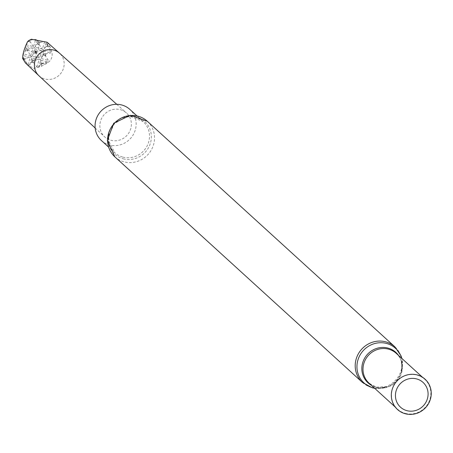 <?xml version="1.0" encoding="UTF-8"?>
<svg xmlns="http://www.w3.org/2000/svg" width="453" height="453" viewBox="0 0 453 453"><rect width="100%" height="100%" fill="white"/><g stroke="black" fill="none" stroke-linecap="round" stroke-linejoin="round"><path stroke-width="0.34" stroke-dasharray="2.27 1.7" d="M405.316 413.379A20.187 19.247 132.3 0 0 428.125 403.459A20.187 19.247 132.3 0 0 424.761 379.325A20.187 19.247 132.3 0 0 396.936 381.279A20.187 19.247 132.3 0 0 397.57 409.167A20.187 19.247 132.3 0 0 405.316 413.379M120.3 109.643A16.161 15.413 -47.7 0 1 126.393 112.916A16.161 15.413 -47.7 0 1 129.23 132.276A16.161 15.413 -47.7 0 1 110.934 140.283A16.161 15.413 -47.7 0 1 104.62 136.812A16.161 15.413 -47.7 0 1 102.078 117.52A16.161 15.413 -47.7 0 1 120.3 109.643M101.415 140.549A21.087 20.108 132.3 0 0 109.507 144.949A21.087 20.108 132.3 0 0 133.329 134.586A21.087 20.108 132.3 0 0 129.818 109.377M26.784 64.332L33.596 68.437L41.399 66.302L41.308 64.592L41.88 63.765L42.967 63.613L44.943 64.241L41.399 66.302M44.943 64.241L45.98 63.867C52.48 60.317 53.856 54.722 50.107 47.084L47.565 45.164L47.469 44.377L48.222 43.613L50.107 47.084M48.222 43.613L47.106 42.237M25.391 62.91L26.54 62.814L27.95 64.728L29.553 65.13L31.41 62.395L32.639 62.271L32.701 61.461L36.891 67.016L38.494 67.435L40.572 64.377L41.721 63.482L41.88 63.765M29.858 39.955L27.078 43.335L27.322 42.163M29.292 40.328L28.715 40.623M35.3 51.965L35.753 52.372L35.917 51.84L35.396 51.704L33.426 52.446L26.999 49.773L28.109 49.083L34.156 47.825L29.439 40.606L30.929 39.989L35.691 39.405L37.288 39.824L38.46 42.622L44.632 41.704L46.234 42.112L46.472 42.956L47.91 43.12M38.46 42.622L38.811 42.072L40.368 42.248M26.54 62.814L23.89 58.76L23.607 58.93L24.536 61.925M22.65 58.454L23.12 58.369L23.607 58.93M26.325 49.592L25.804 49.547L26.059 48.295L26.325 49.592L23.55 53.862L23.058 55.492L23.89 58.76L31.382 56.897L26.999 49.773M27.078 43.335L25.776 46.393L26.059 48.295M45.98 63.867L45.934 62.435L41.721 63.482L40.294 59.258L44.162 54.315L42.344 54.807L35.855 52.112M45.934 62.435L47.933 62.078L48.409 60.447L45.713 56.348L45.645 54.802L44.836 54.49L45.98 53.799L50.634 52.973L51.127 51.348L47.271 45.323L47.565 45.164M46.472 42.956L47.271 45.323L43.069 50.181L44.162 54.315M35.917 51.84L43.069 50.181L38.25 43.307L37.22 43.85L35.079 47.101L34.156 47.825L35.396 51.704M35.753 52.372L40.294 59.258L32.91 60.776L35.447 58.771L35.946 57.14L35.487 52.322M44.836 54.49L45.713 56.348M43.494 51.093A436.834 117.871 -75.2 0 1 42.344 54.807A436.834 117.871 104.8 0 1 41.217 58.539L41.217 58.539A436.834 58.528 17 0 0 48.409 60.447M35.662 51.755L38.228 49.683L38.726 48.058L38.25 43.307M35.232 52.237L31.382 56.897L32.288 59.983L32.91 60.776M32.701 61.461L31.41 62.395M36.891 67.016A436.834 117.871 104.8 0 0 39.128 59.745A436.834 58.528 17 0 1 35.447 58.771A436.834 58.528 -163 0 1 31.801 57.808L31.801 57.808A436.834 117.871 104.8 0 1 29.553 65.13M114.836 156.829A24.083 22.961 132.3 0 0 124.077 161.851A24.083 22.961 132.3 0 0 151.279 150.017A24.083 22.961 132.3 0 0 147.27 121.228M362.457 382.445A24.083 22.961 132.3 0 0 371.698 387.468A24.083 22.961 132.3 0 0 398.906 375.639A24.083 22.961 132.3 0 0 394.897 346.845M374.518 388.17A23.409 22.322 132.3 0 0 387.287 386.89A23.409 22.322 132.3 0 0 401.624 371.154A23.409 22.322 132.3 0 0 401.709 358.323M371.375 385.305A20.634 19.677 132.3 0 0 375.979 387.19A20.634 19.677 132.3 0 0 388.595 386.369A20.634 19.677 132.3 0 0 401.228 372.502A20.634 19.677 132.3 0 0 398.566 355.458M374.671 388.306L387.287 386.89L388.595 386.369L376.426 387.196L369.082 383.215A20.187 19.247 132.3 0 0 376.828 387.423A20.187 19.247 132.3 0 0 399.637 377.508A20.187 19.247 132.3 0 0 396.273 353.368C400.95 356.607 402.598 362.989 401.228 372.502L401.624 371.154L401.868 358.465M123.295 158.844A22.186 21.155 132.3 0 0 150.826 132.044A22.186 21.155 132.3 0 0 115.056 122.57A22.186 21.155 132.3 0 0 123.295 158.844M122.848 157.1A21.087 20.108 132.3 0 0 146.67 146.744A21.087 20.108 132.3 0 0 143.154 121.529A21.087 20.108 132.3 0 0 114.094 123.578A21.087 20.108 132.3 0 0 114.756 152.706A21.087 20.108 132.3 0 0 122.848 157.1M38.89 75.713A15.272 14.558 132.3 0 0 44.853 78.992A15.272 14.558 132.3 0 0 62.14 71.427A15.272 14.558 132.3 0 0 59.456 53.143M40.56 64.4A430.752 57.712 17 0 0 41.308 64.592M28.284 41.495A430.718 116.217 -75.2 0 0 28.511 40.759M32.61 62.282A430.752 57.712 17 0 0 33.641 62.559A430.718 116.217 104.8 0 0 34.275 60.498M30.929 39.989A430.752 57.712 -163 0 1 30.181 39.79M38.85 42.072A430.752 57.712 -163 0 1 37.831 41.806A430.718 116.217 -75.2 0 1 37.203 43.873M24.734 60.187A430.718 57.712 -163 0 1 24.009 59.994M24.728 60.181A430.718 116.217 104.8 0 0 25.351 58.154A430.718 57.712 -163 0 1 23.352 57.627A430.752 116.228 104.8 0 1 23.12 58.369M25.804 49.524A430.752 116.228 104.8 0 1 25.493 50.566A430.718 57.712 -163 0 0 27.525 51.11M43.194 62.876A430.718 116.217 104.8 0 1 42.967 63.613M48.137 46.772A430.752 116.228 -75.2 0 0 48.369 46.013M45.657 54.836A430.752 116.228 -75.2 0 0 45.98 53.799A430.718 57.712 17 0 1 43.952 53.261M48.12 46.744A430.718 57.712 17 0 1 46.127 46.217A430.718 116.217 -75.2 0 0 46.744 44.184A430.718 57.712 17 0 0 47.469 44.377M28.29 41.489A430.718 57.712 -163 0 0 30.283 42.021A430.718 116.217 -75.2 0 0 30.9 39.994M30.702 55.753A436.834 117.871 104.8 0 0 31.829 52.021A436.834 117.871 -75.2 0 0 32.978 48.307A436.834 58.528 -163 0 1 25.776 46.393M33.426 52.446A436.834 117.871 -75.2 0 0 34.575 48.726A436.834 58.528 -163 0 0 38.228 49.683A436.834 58.528 17 0 0 41.903 50.662A436.834 117.871 -75.2 0 1 40.747 54.383A436.834 117.871 104.8 0 1 39.621 58.12A436.834 58.528 17 0 1 35.946 57.14A436.834 58.528 -163 0 1 32.293 56.183A436.834 117.871 104.8 0 0 33.426 52.446M38.494 67.435A436.834 117.871 104.8 0 0 40.725 60.175A436.834 58.528 17 0 0 47.933 62.078M26.251 44.762A436.834 58.528 -163 0 0 33.477 46.682A436.834 117.871 -75.2 0 0 35.691 39.405M27.503 51.07A430.718 116.217 104.8 0 0 27.803 50.073A430.718 116.217 -75.2 0 0 28.109 49.083M44.632 41.704A436.834 117.871 -75.2 0 1 42.395 49.049A436.834 58.528 17 0 1 38.726 48.058A436.834 58.528 -163 0 1 35.079 47.101A436.834 117.871 -75.2 0 0 37.288 39.824M34.728 51.908A430.718 116.217 -75.2 0 0 35.04 50.895A430.718 57.712 -163 0 0 36.036 51.155A430.718 57.712 17 0 0 37.038 51.427A430.718 116.217 -75.2 0 1 36.721 52.435A430.718 116.217 104.8 0 1 36.416 53.454A430.718 57.712 17 0 1 35.413 53.188A430.718 57.712 -163 0 1 34.417 52.927A430.718 116.217 104.8 0 0 34.728 51.908M39.196 44.405A430.718 116.217 -75.2 0 0 39.824 42.333M51.127 51.348A436.834 58.528 17 0 1 43.998 49.462A436.834 117.871 -75.2 0 0 46.234 42.112M43.346 55.266A430.718 116.217 104.8 0 0 43.647 54.269A430.718 116.217 -75.2 0 0 43.958 53.278M32.288 59.983A430.718 57.712 -163 0 0 33.256 60.238A430.718 57.712 17 0 0 34.235 60.504M43.329 55.294A430.718 57.712 17 0 0 45.362 55.832M40.572 64.377A430.718 116.217 104.8 0 0 41.195 62.35A430.718 57.712 17 0 0 43.182 62.876M43.494 51.087A436.834 58.528 17 0 0 50.634 52.973M38.811 42.072A430.718 57.712 17 0 0 39.796 42.339M37.22 43.85A430.718 57.712 -163 0 0 38.188 44.105A430.718 57.712 17 0 0 39.173 44.366M30.708 55.764A436.834 58.528 -163 0 1 23.55 53.862M27.95 64.728A436.834 117.871 104.8 0 0 30.204 57.389A436.834 58.528 -163 0 1 23.058 55.492M32.282 59.966A430.718 116.217 104.8 0 1 31.648 62.033M32.639 62.271A430.718 57.712 -163 0 1 31.659 62.016M28.148 49.077A430.718 57.712 -163 0 1 26.11 48.539M45.645 54.802A430.718 116.217 104.8 0 1 45.34 55.804M25.804 49.547A430.718 116.217 -75.2 0 0 26.115 48.55M47.429 44.587A430.39 41.342 60.1 0 1 48.029 45.708M42.593 63.596A430.39 122.893 151.8 0 1 41.438 64.252M23.879 59.632A430.39 41.342 -119.9 0 0 23.267 58.499M395.226 407.032L397.57 409.167M422.417 377.185L424.761 379.325M136.88 115.815L143.154 121.529L130.872 116.608L125.407 117.163L114.467 123.584L108.782 135.249L108.703 140.877L114.756 152.706L108.477 146.987M95.164 128.023L104.62 136.812M116.761 104.315L126.393 112.916"/><path stroke-width="0.68" d="M405.344 413.765A20.487 19.536 132.3 0 0 430.763 389.014A20.487 19.536 132.3 0 0 397.734 380.271A20.487 19.536 132.3 0 0 405.344 413.765M406.907 410.661A16.75 15.974 132.3 0 0 427.689 390.424A16.75 15.974 132.3 0 0 400.684 383.278A16.75 15.974 132.3 0 0 406.907 410.661M136.88 115.815L129.818 109.377A21.087 20.108 132.3 0 0 100.753 111.421A21.087 20.108 132.3 0 0 101.415 140.549L108.477 146.987M116.761 104.315L59.456 53.143A15.272 14.558 132.3 0 0 59.4 53.086L47.106 42.242L31.359 39.235L27.809 41.297L31.359 39.235M27.809 41.297L27.322 42.163C24.202 48.794 22.644 54.224 22.65 58.454L25.391 62.91L38.833 75.657A15.272 14.558 132.3 0 0 38.89 75.713L95.164 128.023M362.457 382.445A24.083 22.961 132.3 0 1 361.704 349.178A24.083 22.961 132.3 0 1 394.897 346.845L147.27 121.228A24.083 22.961 132.3 0 0 114.077 123.561A24.083 22.961 132.3 0 0 114.836 156.829L362.457 382.445L372.309 387.808L374.671 388.306M401.709 358.323A23.409 22.322 132.3 0 0 363.821 350.005A23.409 22.322 132.3 0 0 372.978 387.819A23.409 22.322 132.3 0 0 374.518 388.17M398.566 355.458A20.634 19.677 132.3 0 0 367.411 354.382A20.634 19.677 132.3 0 0 371.375 385.305M422.417 377.185L396.273 353.368A20.187 19.247 132.3 0 0 368.448 355.328A20.187 19.247 132.3 0 0 369.082 383.215L395.226 407.032M59.4 53.086A15.272 14.558 132.3 0 0 38.516 54.717A15.272 14.558 132.3 0 0 38.833 75.657M28.715 40.623A430.39 122.893 -28.2 0 0 29.858 39.955M394.897 346.845L401.03 355.837L401.868 358.465M147.27 121.228L130.283 115.277L113.726 123.239L107.327 140.47L114.836 156.829"/></g></svg>
